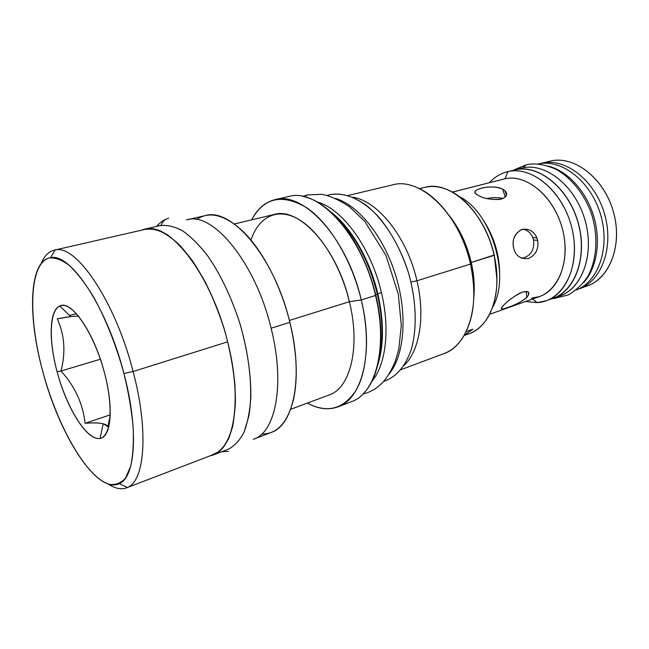 <?xml version="1.0" encoding="UTF-8"?>
<svg xmlns="http://www.w3.org/2000/svg" width="649" height="649" viewBox="0 0 649 649"><rect width="100%" height="100%" fill="white"/><g stroke="black" fill="none" stroke-linecap="round" stroke-linejoin="round"><path stroke-width="0.97" d="M583.2 287.061C607.537 282.177 622.975 248.307 613.922 213.732C605.192 179.075 574.706 155.07 550.474 161.049L541.712 163.232C565.238 157.472 594.906 180.162 604.511 213.878C614.384 247.529 601.29 281.966 578.227 289.154L579.054 288.87C601.81 281.139 614.376 246.628 604.333 213.278C594.549 179.846 565.092 157.52 541.712 163.232L540.893 163.418M549.63 161.244L550.474 161.049C573.919 155.33 603.359 177.437 613.062 210.617C623.032 243.716 610.36 278.04 587.548 285.795L579.054 288.87M507.177 171.807L507.98 171.62C500.801 173.283 494.619 176.982 489.427 182.702C494.408 177.201 500.33 173.575 507.177 171.807L507.98 171.62C532.732 165.43 564.468 192.883 572.426 230.387C580.75 267.834 562.683 301.542 537.161 302.604L532.618 299.002L537.161 302.604L525.568 301.509L537.161 302.604L546.377 300.682L553.199 298.216C575.744 290.574 587.978 255.511 577.699 221.39C567.688 187.204 538.183 164.213 515.022 169.868L507.98 171.62C531.077 165.982 560.59 189.143 570.666 223.54C581.001 257.856 568.865 293.064 546.377 300.682M499.649 273.683C499.406 254.303 493.986 236.487 483.391 220.254C493.986 236.487 499.406 254.303 499.649 273.683M492.632 307.155C510.974 276.466 491.252 211.639 458.924 196.363C491.252 211.639 510.974 276.466 492.632 307.155M531.588 298.191L539.603 296.512C560.055 289.681 571.047 257.702 561.734 226.477C552.672 195.179 525.982 173.835 504.946 178.783L507.98 171.62L504.946 178.783L452.402 192.12L504.946 178.783C527.426 173.372 556.015 198.448 563.259 232.431C570.836 266.358 554.725 297.08 531.588 298.191M537.697 240.357C538.848 249.078 535.75 255.146 528.383 258.545C520.295 259.243 515.371 255.674 513.602 247.837C511.891 240.56 514.276 234.589 520.766 229.933C528.01 227.913 533.397 230.557 536.934 237.867L537.697 240.357L533.567 240.016L532.805 237.558C530.833 233.072 527.718 230.273 523.459 229.146C528.619 230.59 531.993 234.216 533.567 240.016C534.565 250.173 530.614 256.29 521.707 258.367C530.614 256.29 534.565 250.173 533.567 240.016L537.697 240.357C538.848 249.078 535.75 255.146 528.383 258.545C520.295 259.243 515.371 255.674 513.602 247.837L513.213 245.338C512.556 238.094 515.493 232.796 522.031 229.462C528.781 228.318 533.754 231.117 536.934 237.867L532.805 237.558M502.707 189.151C508.345 192.915 507.867 196.249 501.279 199.138C491.764 199.989 484.162 198.772 478.459 195.487C473.291 192.85 474.135 190.441 480.998 188.275C489.013 186.279 496.25 186.563 502.707 189.151L505.263 197.158L502.707 189.151L505.011 190.774C508.41 194.732 506.52 197.645 499.357 199.519C490.263 199.689 483.302 198.343 478.459 195.487L476.553 194.254C468.116 189.605 493.005 183.708 502.707 189.151M526.891 297.315C522.007 301.501 515.663 304.876 507.867 307.439C501.15 309.873 499.641 309.265 503.34 305.63C507.218 301.055 513.473 296.569 522.112 292.172C528.967 290.76 530.558 292.472 526.891 297.315L526.047 291.393L526.891 297.315C520.393 303.992 497.02 312.218 501.799 307.521L503.34 305.63C506.488 301.89 511.98 297.729 519.825 293.129C526.801 290.525 529.722 291.117 528.586 294.881L526.891 297.315M503.859 179.043L452.369 192.104M503.153 198.497C497.97 197.288 492.575 197.32 486.961 198.578C492.575 197.32 497.97 197.288 503.153 198.497M347.969 195.495L392.613 184.892C420.292 176.52 459.841 214.089 470.501 264.062L416.958 280.79C425.509 316.59 419.481 351.255 403.929 365.614C419.481 351.255 425.509 316.59 416.958 280.79C407.312 237.558 377.791 200.728 352.691 197.207C377.791 200.728 407.312 237.558 416.958 280.79L410.955 281.942L416.958 280.79L470.501 264.062L471.247 262.488L494.238 255.025L496.947 279.321L494.238 255.025C490.993 240.982 485.59 228.326 478.013 217.074C485.59 228.326 490.993 240.982 494.238 255.025L494.149 255.349C485.063 212.126 449.911 179.716 424.771 187.383L419.432 188.689M54.248 250.165C74.935 242.499 115.068 300.187 133.102 371.512C149.205 431.983 144.565 482.621 126.555 487.837C121.055 489.808 114.889 488.51 108.058 483.935C115.246 488.746 121.679 489.938 127.374 487.488C144.759 481.16 148.921 430.952 133.102 371.512L123.927 373.475C107.061 307.066 70.149 252.331 50.5 257.718C28.954 260.614 27.388 315.82 42.753 371.366C57.331 425.801 86.414 477.656 109.259 484.3C115.514 485.241 120.933 483.172 125.508 478.078L130.7 466.225C132.996 455.541 133.808 442.383 133.126 426.766C131.544 410.038 128.478 392.272 123.927 373.475C116.171 345.195 105.349 318.091 93.294 296.479C85.149 283.248 77.158 272.904 69.321 265.449C61.793 259.827 55.051 257.353 49.089 258.01C29.051 263.835 27.972 316.98 42.753 371.366C59.205 434.741 96.896 494.676 119.229 483.643C135.422 477.421 138.943 429.719 123.927 373.475L133.102 371.512C115.335 301.282 75.99 243.846 55.124 249.995C49.032 251.131 44.343 255.706 41.057 263.705C44.181 256.104 48.578 251.585 54.248 250.165L145.027 229.397C169.202 221.131 211.355 274.478 227.645 341.853C211.355 274.511 169.235 221.163 145.027 229.397M103.175 423.765C99.419 422.848 93.399 422.686 85.1 423.278C82.894 403.605 74.854 386.196 60.982 371.041L100.376 359.213L60.982 371.041C65.849 352.415 64.6 335.006 57.242 318.797L70.733 316.615C75.268 316.031 77.945 315.998 78.756 316.525L79.308 317.15L78.756 316.525C77.499 315.625 70.335 316.379 57.242 318.797C64.6 335.006 65.849 352.415 60.982 371.041L57.104 371.739C65.979 405.09 83.964 436.006 97.05 438.367C110.265 441.296 114.613 411.036 104.505 372.972C94.576 334.908 73.71 303.124 61.712 305.468C49.543 307.228 48.083 338.397 57.104 371.739C66.506 407.929 87.226 441.352 100.092 438.367C111.19 437.126 113.851 407.621 104.505 372.972C94.21 332.572 71.212 299.546 59.813 305.987C49.17 310.157 48.513 340.36 57.104 371.739L60.982 371.041C74.854 386.196 82.894 403.605 85.1 423.278L110.233 414.849L85.1 423.278C98.429 422.239 106.014 423.343 107.872 426.571L108.927 426.206L107.872 426.571L110.2 415.855L107.872 426.571L103.175 423.765L100.092 438.367M375.722 295.279C367.091 261.296 353.088 234.5 333.716 214.892C353.088 234.5 367.091 261.296 375.722 295.279L375.528 295.473C388.232 347.223 375.706 393.773 351.352 401.747C375.706 393.773 388.232 347.223 375.528 295.473L361.274 299.943C347.312 238.24 303.294 190.814 274.933 199.673C265.068 202.155 257.304 208.881 251.642 219.857C263.867 197.588 282.104 193.483 306.352 207.518C329.173 222.68 351.693 259.714 361.274 299.943L375.528 295.473C361.801 234.37 317.645 187.569 288.902 196.477L288.902 196.477C317.645 187.569 361.801 234.37 375.528 295.473L375.86 295.271C369.005 267.81 358.134 244.47 343.248 225.244C329.724 208.84 316.477 199.284 303.489 196.566M375.722 294.719L377.304 293.956C368.754 260.525 354.816 234.662 335.484 216.368C354.816 234.662 368.754 260.525 377.304 293.956C382.918 318.635 383.47 340.409 378.959 359.278C383.47 340.409 382.918 318.635 377.304 293.956L375.722 294.719M377.823 293.77L381.425 292.642C371.228 247.91 342.445 208.735 317.312 201.977C342.445 208.735 371.228 247.91 381.425 292.642C390.284 329.343 385.822 364.916 371.885 381.352C385.822 364.916 390.284 329.343 381.425 292.642L377.823 293.77C369.922 259.827 351.385 227.831 331.647 212.621C351.385 227.831 369.922 259.827 377.823 293.77L377.304 293.956L377.823 293.77C383.989 321.279 384.005 344.862 377.864 364.535C384.005 344.862 383.989 321.279 377.823 293.77M417.469 187.78C440.176 197.264 462.729 228.837 470.501 264.062L471.247 262.488C466.956 244.34 459.589 228.675 449.157 215.492C459.589 228.675 466.956 244.34 471.247 262.488C473.916 274.373 474.792 285.779 473.867 296.707C474.792 285.779 473.916 274.373 471.247 262.488L494.149 255.349C487.797 226.339 469.438 200.087 450.025 190.879C441.133 186.612 432.705 185.452 424.738 187.391M443.916 353.624C451.42 350.817 457.772 345.398 462.98 337.366C474.176 318.74 476.682 294.305 470.501 264.062C480.568 306.442 467.377 345.909 443.94 353.608L400.96 369.662M464.1 335.517L469.268 333.635C490.62 326.707 502.813 292.066 494.149 255.349C499.195 279.922 497.239 300.357 488.291 316.663C483.278 325.165 476.926 330.82 469.235 333.643M472.878 329.189L466.169 331.631L472.878 329.189L464.23 335.306L472.878 329.189M329.148 394.973C350.273 388.289 360.682 347.239 349.397 301.704L289.389 320.444L349.397 301.704L361.274 299.943C369.825 335.898 367.383 370.725 356.139 390.154C343.532 409.276 327.274 413.583 307.383 403.078C318.197 409.04 328.394 410.306 337.967 406.874C362.02 399.03 374.165 352.212 361.274 299.943L349.397 301.704C360.682 347.223 350.282 388.264 329.165 394.965L290.655 409.308M69.573 315.479L76.371 313.654L69.573 315.479M471.069 262.853L473.162 279.857L471.069 262.853M261.815 434.011C277.034 434.222 287.604 422.694 293.51 399.443C298.126 377.994 296.909 352.293 289.86 322.342C280.79 284.87 261.782 248.948 242.15 230.598C224.286 214.576 209.092 210.893 196.566 219.54M250.952 240.073C258.627 217.026 276.904 207.201 297.964 218.956C318.967 230.655 340.498 264.459 349.397 301.704C337.212 248.088 299.002 206.56 274.251 214.462L234.281 223.994M253.783 439.113C275.728 432.202 285.219 383.746 271.095 328.224L289.86 322.342C303.724 377.183 293.648 425.306 271.241 432.429L253.264 439.308C275.541 432.924 285.349 384.24 271.095 328.224C255.471 262.188 212.134 210.706 186.514 219.906L187.058 219.776C212.726 211.323 255.584 262.707 271.095 328.224L289.86 322.342C274.681 257.612 231.539 207.063 205.279 215.606L187.058 219.776M307.48 194.903L304.138 196.712M388.994 374.189C404.311 355.725 407.848 315.268 395.89 276.06C383.989 236.844 358.516 205.206 335.509 198.399C358.516 205.206 383.989 236.844 395.89 276.06C407.848 315.268 404.311 355.725 388.994 374.189M386.479 380.379C397.229 375.641 405.398 365.671 410.979 350.46C417.339 329.319 416.52 300.446 408.31 272.264C399.427 244.292 384.03 219.857 366.977 205.847C353.867 196.331 341.528 192.599 329.96 194.668L326.991 195.365M383.6 381.466L386.479 380.371C397.237 375.641 405.406 365.663 410.979 350.46C417.339 329.319 416.52 300.463 408.318 272.28C401.301 250.96 391.68 232.837 379.454 217.918C363.116 199.705 344.992 191.666 329.984 194.659M210.114 455.833L219.557 451.355C225.089 445.806 229.43 437.604 232.569 426.758C234.897 414.5 235.668 400.328 234.889 384.24C233.178 367.383 229.933 349.989 225.162 332.061C219.597 314.303 212.969 297.631 205.279 282.039C197.174 267.51 188.737 255.308 179.976 245.452C171.247 237.177 162.923 231.758 154.997 229.186L144.208 229.251L141.474 230.208L144.962 229.056C151.761 228.27 159.2 230.144 167.272 234.687C175.571 240.795 183.918 249.443 192.331 260.622C205.003 279.508 215.582 302.085 224.059 328.337C231.644 354.865 235.425 379.503 235.417 402.258C234.662 416.22 232.537 428.048 229.048 437.751C224.87 446.017 219.743 451.712 213.651 454.844L210.114 455.833M228.253 449.246C234.516 446.058 239.814 440.298 244.146 431.966L248.843 416.187C253.11 391.639 249.881 356.966 239.619 322.553C231.068 296.455 220.368 274.146 207.518 255.617C198.992 244.689 190.514 236.317 182.093 230.5C173.9 226.258 166.355 224.676 159.459 225.763M213.651 454.844L228.27 449.246C234.5 446.066 239.773 440.355 244.089 432.096C247.715 422.426 249.97 410.655 250.855 396.782C251.049 374.197 247.407 349.77 239.911 323.518C231.515 297.534 220.944 275.217 208.199 256.566C199.738 245.533 191.309 237.015 182.913 231.012C174.727 226.55 167.166 224.741 160.23 225.568L144.978 229.056M168.699 218.153L166.623 218.859C163.937 220.189 162.112 222.356 161.147 225.381C162.112 222.364 163.937 220.189 166.623 218.859L168.699 218.153M228.375 451.347L221.796 451.72M550.409 299.221C574.032 293.518 588.116 258.683 578.405 223.491C568.978 188.218 538.711 163.897 514.99 169.738L521.95 168.01L514.99 169.738C538.191 164.067 567.761 187.099 577.797 221.358C588.099 255.544 575.841 290.679 553.256 298.337L550.409 299.221M514.195 170.062L515.022 169.868C538.816 164.002 569.173 188.575 578.429 223.994C587.986 259.34 573.521 294.021 549.719 299.262M556.558 296.934C580.441 291.604 594.995 256.988 585.471 221.788C576.247 186.523 545.841 162.12 521.95 168.01L521.131 168.205L521.95 168.01C545.217 162.323 574.771 185.176 584.749 219.24C594.987 253.224 582.64 288.213 559.998 295.895L553.281 298.321M528.83 292.983L528.27 292.691L528.83 292.983M506.301 194.846L506.674 194.173L506.301 194.846M552.786 298.499L555.082 298.394L553.362 298.297M523.143 167.767L526.144 164.822L513.708 170.054M583.646 282.575C596.869 268.126 601.258 241.047 593.6 215.914C585.966 190.774 567.242 170.728 548.21 166.087C567.242 170.728 585.966 190.774 593.6 215.914C601.258 241.047 596.869 268.126 583.646 282.575M576.328 289.973C598.67 281.609 610.595 246.993 600.374 213.854C590.412 180.641 561.231 158.526 538.005 164.019C561.231 158.526 590.412 180.641 600.374 213.854C610.595 246.993 598.67 281.609 576.328 289.973M227.645 341.853L133.102 371.512L227.645 341.853C242.377 398.94 234.305 448.118 213.521 454.535L126.555 487.837M539.603 296.512L489.557 314.335M506.471 195.381L505.011 190.774M528.164 291.993L528.586 294.881M274.933 199.673L288.902 196.477M337.967 406.874L351.352 401.747M70.733 316.615L59.813 305.987M127.374 487.488L119.229 483.643M55.124 249.995L50.5 257.718M375.876 295.336C386.066 337.302 379.949 377.272 363.432 393.537M302.929 196.444L307.22 194.976L321.693 194.27C330.519 196.063 339.816 200.257 349.584 206.853L364.762 221.374L385.912 255.292L398.316 294.159L401.309 325.376L398.827 349L395.557 360.528C392.767 367.659 389.116 374.246 384.606 380.282C378.391 387.542 371.196 392.101 363.018 393.959M156.523 226.42C160.246 222.339 164.189 219.881 163.799 220.246L166.623 218.859M514.211 169.924L521.147 168.196M554.149 298.451L568.41 294.897C577.058 289.689 583.735 283.142 588.44 275.249C597.064 258.302 598.216 235.976 591.766 214.705C584.814 193.856 569.741 176.163 554.838 168.781C543.529 164.181 533.965 162.867 526.144 164.822"/></g></svg>
